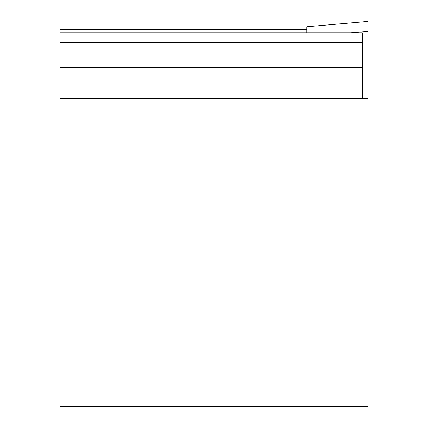 <?xml version="1.0" encoding="UTF-8"?>
<svg xmlns="http://www.w3.org/2000/svg" width="428" height="428" viewBox="0 0 428 428"><rect width="100%" height="100%" fill="white"/><g stroke="black" fill="none" stroke-linecap="round" stroke-linejoin="round"><path stroke-width="0.64" d="M59.925 98.451L59.925 406.6L368.075 406.6L368.075 98.451L59.925 98.451L59.925 29.564L306.833 29.575M59.925 67.678L362.297 67.678L362.297 42.677L59.925 42.677M362.297 67.678L362.297 98.451M59.925 32.763L362.297 32.763L362.297 42.677M350.949 32.763L368.075 31.292L368.075 98.451M306.833 32.763L306.833 26.761L368.075 21.4L368.075 31.292M59.925 32.972L362.297 32.972M59.925 29.564L306.833 29.564M306.833 26.761L368.075 21.4"/></g></svg>

